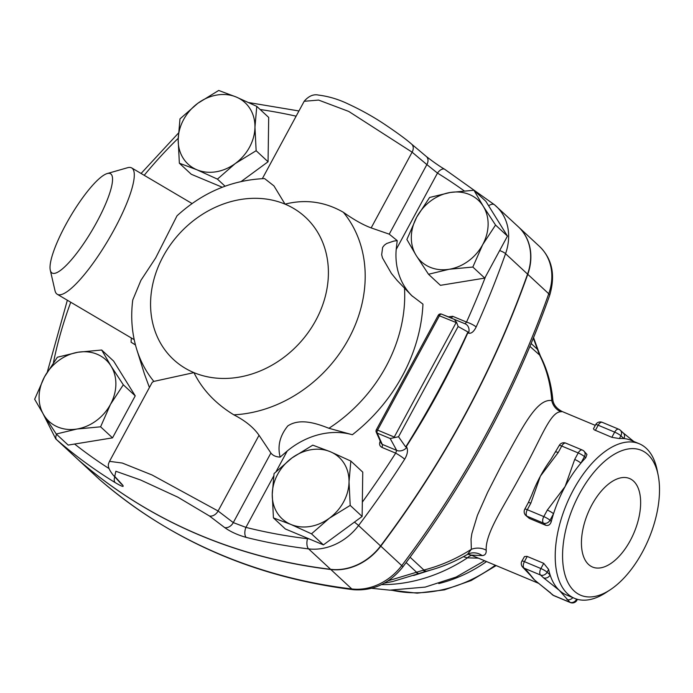 <?xml version="1.0" encoding="UTF-8"?>
<svg xmlns="http://www.w3.org/2000/svg" width="693" height="693" viewBox="0 0 693 693"><rect width="100%" height="100%" fill="white"/><g stroke="black" fill="none" stroke-linecap="round" stroke-linejoin="round"><path stroke-width="1.04" d="M630.249 540.601A47.973 25.043 -67.3 0 1 592.091 566.848A47.973 25.043 -67.3 0 1 587.941 513.115A47.973 25.043 -67.3 0 1 629.105 478.343A47.973 25.043 -67.3 0 1 630.249 540.601M350.84 461.07L349.029 481.843A41.901 35.1 -47.1 0 0 330.31 451.723L350.84 461.07L362.76 472.132L362.335 502.13L362.127 516.467L350.208 505.405L329.357 518.225A41.901 35.1 -47.1 0 0 349.029 481.843L350.208 505.405M291.918 457.969L312.768 445.149L330.31 451.723A41.901 35.1 -47.1 0 0 291.918 457.969A41.901 35.1 -47.1 0 0 272.245 494.352L274.064 473.57L291.918 457.969M290.965 524.48L273.432 517.905L272.245 494.352A41.901 35.1 -47.1 0 0 290.965 524.48A41.901 35.1 -47.1 0 0 329.357 518.225L311.504 533.827L290.965 524.48M429.599 197.47L450.268 192.472A41.901 35.1 -47.1 0 0 416.744 217.082L429.599 197.47M416.198 255.483L406.886 239.475L416.744 217.082A41.901 35.1 -47.1 0 0 416.198 255.483A41.901 35.1 -47.1 0 0 449.177 269.265L428.508 274.263L416.198 255.483M473.934 190.254L483.246 206.254A41.901 35.1 -47.1 0 0 450.268 192.472L473.934 190.254L485.854 201.308L507.467 236.096L484.762 278.101L472.834 267.048L449.177 269.265A41.901 35.1 -47.1 0 0 482.692 244.655L472.834 267.048M483.246 206.254L495.547 225.043L482.692 244.655A41.901 35.1 -47.1 0 0 483.246 206.254M179.357 163.21L178.179 139.657A41.901 35.1 -47.1 0 0 196.899 169.776L179.357 163.21L191.277 174.272L222.297 187.24M235.282 163.531L217.429 179.123L196.899 169.776A41.901 35.1 -47.1 0 0 235.282 163.531A41.901 35.1 -47.1 0 0 254.955 127.148L256.141 150.71L235.282 163.531M179.989 118.875L197.843 103.274A41.901 35.1 -47.1 0 0 178.179 139.657L179.989 118.875M236.235 97.02L256.774 106.375L254.955 127.148A41.901 35.1 -47.1 0 0 236.235 97.02A41.901 35.1 -47.1 0 0 197.843 103.274L218.693 90.454L236.235 97.02M362.127 516.467L323.423 544.88L285.351 528.967L273.432 517.905M323.423 544.88L311.504 533.827M507.467 236.096L495.547 225.043M484.762 278.101L440.427 285.325L428.508 274.263M256.141 150.71L268.061 161.764L268.693 117.429L256.774 106.375M225.052 186.2L217.429 179.123M268.061 161.764L241.207 181.488M100.598 426.81L76.932 429.028A41.901 35.1 -47.1 0 0 110.456 404.417L100.598 426.81L112.517 437.863L68.191 445.088L56.263 434.026L43.962 415.246A41.901 35.1 -47.1 0 0 76.932 429.028L56.263 434.026M111.001 366.017L123.311 384.806L110.456 404.417A41.901 35.1 -47.1 0 0 111.001 366.017A41.901 35.1 -47.1 0 0 78.032 352.235L101.689 350.017L111.001 366.017M44.508 376.845L57.363 357.233L78.032 352.235A41.901 35.1 -47.1 0 0 44.508 376.845A41.901 35.1 -47.1 0 0 43.962 415.246L34.65 399.237L44.508 376.845M123.311 384.806L135.23 395.859L113.617 361.079L101.689 350.017M135.23 395.859L112.517 437.863M488.643 205.804A7.857 4.288 -50.6 0 1 494.499 204.781L444.741 169.317A7.857 4.227 121.6 0 0 437.482 173.094A620.625 519.906 132.9 0 1 464.128 190.826M411.564 144.075A7.857 5.795 130 0 1 411.581 144.092L426.342 156.505A7.857 5.795 130.1 0 1 426.862 164.588L437.482 173.094L396.197 249.454L397.21 240.61L389.241 234.165L371.162 227.902C363.149 224.939 353.872 219.724 343.347 212.275C324.904 201.698 305.466 198.986 285.04 204.14L273.96 185.915L264.587 178.577C231.791 180.007 202.599 192.42 177.01 215.818L155.622 258.004L140.922 280.336L132.761 299.982C130.596 316.788 131.843 333.038 136.521 348.718A127.235 106.583 -47.1 0 0 153.855 381.401L193.936 372.626C202.347 389.683 215.644 403.75 233.827 414.83C245.227 420.668 253.629 427.486 259.035 435.273L270.902 453.014C272.86 455.57 275.944 456.93 280.163 457.094L287.214 451.022A73.319 61.426 -47.1 0 1 352.347 434.736A159.425 133.558 -47.1 0 0 422.955 304.149L411.581 295.504L397.106 280.414L391.406 273.423L382.484 257.917L381.67 254.712L382.649 247.349L384.372 245.166L386.685 243.486L393.745 241.103L397.21 240.61M485.542 276.654A882.492 739.284 132.9 0 1 466.528 322.08A7.857 1.611 24.1 0 1 476.152 326.992A890.349 745.859 -47.1 0 0 505.552 253.69A52.373 43.876 -47.1 0 0 496.266 206.323A52.373 43.876 -47.1 0 0 494.603 204.868A7.857 4.288 -50.6 0 0 494.499 204.781L518.286 226.75A52.373 43.876 -47.1 0 1 527.564 274.116L505.552 253.69A7.857 1.966 19.5 0 0 499.653 250.554M454.513 319.56L456.756 322.817L456.159 322.548L394.248 437.049L377.581 430.084L439.492 315.584A2.616 1.369 112.7 0 1 441.545 314.137L465.124 323.804L441.545 314.137A2.616 2.356 -68.4 0 0 441.51 314.12L450.675 317.758A2.616 1.369 112.7 0 0 452.72 316.311L466.528 322.08L465.124 323.804A7.857 6.757 111.8 0 1 468.563 333.134C471.266 333.801 473.795 331.748 476.152 326.992M304.175 101.291L318.607 100.078L348.726 111.426L412.11 152.174L426.862 164.588L389.241 234.165M456.756 322.817L458.125 326.524L467.914 331.964L467.827 332.839L468.563 333.134M43.148 413.929L55.769 438.912A52.373 43.876 -47.1 0 0 56.687 439.726A628.482 526.489 -47.1 0 0 115.229 482.64A7.857 4.227 -58.4 0 1 114.761 476.845M115.229 482.64C122.098 486.703 124.515 487.439 122.488 484.866A7.857 7.19 137.4 0 1 121.015 483.662A7.857 7.19 137.4 0 1 121.006 483.662L121.041 483.697M122.488 484.866L114.743 476.394L115.861 471.266L140.558 479.989L177.806 497.15L209.433 515.973L224.671 527.581A7.857 5.839 -52.7 0 0 233.281 522.6L218.087 511.001L152.079 474.991L122.314 463.054L109.503 461.347L152.235 382.302L153.855 381.401M224.671 527.581C230.448 531.722 237.63 534.996 246.232 537.404A7.857 3.898 -75.9 0 1 245.92 527.382L233.281 522.6L270.902 453.014M246.232 537.404A628.482 526.489 -47.1 0 0 308.593 548.891A52.373 43.876 -47.1 0 0 358.558 525.537A890.349 745.859 -47.1 0 0 404.66 459.208A7.857 0.91 -147.4 0 0 395.668 453.135A882.492 739.284 132.9 0 1 362.335 502.13M404.66 459.208C407.432 454.487 408.142 450.537 406.808 447.357A7.857 6.263 151.4 0 1 396.682 450.389L395.668 453.135L381.86 447.366A2.616 1.369 112.7 0 0 382.224 444.352L381.323 443.555L376.238 432.12A2.616 2.192 -24 0 0 377.217 433.099L390.194 438.522L396.682 450.389L382.224 444.352L377.217 433.099A2.616 1.369 112.7 0 1 377.581 430.084L376.325 429.816A2.616 2.616 0 0 0 376.238 432.12M406.808 447.357L406.358 446.526L405.717 446.985L398.527 436.755L390.194 438.522M135.473 345.027A73.319 61.426 -47.1 0 0 131.09 342.247L135.447 344.932M396.197 249.454A73.319 61.426 -47.1 0 0 412.534 296.37M398.527 436.755L458.125 326.524M467.914 331.964C449.688 371.413 428.95 409.754 405.717 446.985M65.558 225.06A57.614 12.864 120.5 0 1 107.268 173.536A57.614 12.864 120.5 0 1 92.386 229.868A57.614 12.864 120.5 0 1 50.277 270.14A57.614 12.864 120.5 0 1 65.558 225.06M50.277 270.14L55.007 290.688A73.319 16.372 -59.5 0 0 57.25 294.274A73.319 16.372 -59.5 0 0 108.602 239.431A73.319 16.372 -59.5 0 0 131.757 167.966A73.319 16.372 -59.5 0 0 127.529 167.732L107.268 173.536M136.521 348.718L144.465 374.064L149.419 387.517M77.893 459.433A52.373 43.876 -47.1 0 0 77.997 459.528A52.373 43.876 -47.1 0 0 78.907 460.343A628.482 526.489 -47.1 0 0 330.821 569.507A52.373 43.876 -47.1 0 0 380.786 546.153A890.349 745.859 -47.1 0 0 527.771 274.307A52.373 43.876 -47.1 0 0 518.494 226.949A52.373 43.876 -47.1 0 0 518.39 226.845M280.163 457.094C277.321 446.162 279.859 435.776 287.794 425.935C300.381 417.507 317.81 423.969 328.924 428.283L352.347 434.736M406.358 446.526C429.495 410.369 449.982 372.47 467.827 332.839M55.769 438.912L77.789 459.329A52.373 43.876 -47.1 0 0 78.699 460.152A628.482 526.489 -47.1 0 0 330.613 569.317A52.373 43.876 -47.1 0 0 380.578 545.963A890.349 745.859 -47.1 0 0 527.564 274.116M538.894 583.445L471.023 555.076L482.198 555.595C485.074 555.388 486.408 553.586 486.191 550.19C485.308 533.047 503.872 506.557 519.759 476.862C540.003 441.935 549.558 411.573 561.044 411.755A15.714 14.726 92.4 0 1 551.767 400.571C536.356 398.258 521.872 428.525 500.857 466.458L487.569 492.463L477.425 515.315L471.864 533.593L471.049 539.111L471.344 549.306C456.159 558.965 440.341 565.869 423.899 570.027L388.175 580.786M533.333 338.193L539.561 355.007A15.714 8.125 -26.1 0 1 540.54 356.306L540.861 356.947A15.714 8.662 153.4 0 0 539.856 355.587C546.673 369.265 550.649 384.26 551.767 400.571L552.711 398.657C551.204 383.705 547.253 369.802 540.861 356.947M525.952 570.218A5.241 4.383 -47.1 0 0 527.052 570.919L524.047 568.139A5.241 4.383 132.9 0 1 522.946 567.428L531.003 575.952A83.801 43.737 -67.3 0 1 530.847 575.744M527.226 556.444L524.41 561.642A5.241 0.84 -151.6 0 0 521.898 561.096L524.471 556.583L526.992 556.358L543.71 563.331L548.622 569.421A83.801 43.737 112.7 0 0 550.121 574.991L547.115 572.201A5.241 4.383 132.9 0 1 540.531 575.025A5.241 2.737 -67.3 0 1 540.895 568.537L524.41 561.642A5.241 2.737 112.7 0 0 524.047 568.139L540.531 575.025L543.537 577.815A5.241 4.383 -47.1 0 0 550.121 574.991A83.801 43.737 112.7 0 0 555.769 586.356A83.801 43.737 112.7 0 0 559.338 590.367A83.801 43.737 112.7 0 0 566.354 594.923L574.601 598.371A83.801 43.737 112.7 0 0 606.046 592.532L610.221 589.786A78.56 41.008 -67.3 0 1 567.203 524.246A78.56 41.008 -67.3 0 1 647.92 454.573A78.56 41.008 -67.3 0 1 658.151 475.129A78.56 41.008 -67.3 0 1 610.221 589.786M543.537 577.815L559.338 590.367L569.889 602.26A5.241 4.383 -47.1 0 0 576.472 599.436L575.84 598.847M550.398 592.584A5.241 4.383 132.9 0 1 549.298 591.874L552.304 594.663A5.241 4.383 -47.1 0 0 553.404 595.365L534.606 580.032A83.801 43.737 -67.3 0 1 531.046 576.013A83.801 43.737 -67.3 0 1 531.003 575.952M572.816 597.626A5.241 4.383 132.9 0 1 566.891 599.471M536.703 581.782A83.801 43.737 -67.3 0 1 536.469 581.6A83.801 43.737 -67.3 0 1 534.606 580.032L527.052 570.919M555.699 452.009A5.241 0.84 28.4 0 1 558.203 452.555L561.728 446.041A5.241 0.84 -151.6 0 0 559.216 445.495L550.71 459.745A83.801 43.737 -67.3 0 0 540.393 476.152L558.203 452.555M585.715 457.796L584.433 456.6A5.241 4.383 -47.1 0 0 583.87 451.039L586.962 454.461L585.715 457.796A83.801 43.737 112.7 0 0 580.907 463.115L584.433 456.6A5.241 0.84 -151.6 0 0 578.213 452.936A5.241 2.737 -67.3 0 1 582.328 450.052L565.843 443.156A5.241 2.737 112.7 0 0 561.728 446.041L578.213 452.936L574.696 459.45A5.241 0.84 28.4 0 1 580.907 463.115A83.801 43.737 112.7 0 0 565.124 486.486A83.801 43.737 112.7 0 0 553.534 513.756A5.241 0.84 -151.6 0 0 547.314 510.083L543.788 516.597A5.241 0.84 28.4 0 1 550.008 520.261L553.534 513.756A83.801 43.737 112.7 0 0 551.299 521.457C550.329 524.636 548.51 525.918 545.824 525.311L529.339 518.425L525.84 515.488A5.241 4.383 -47.1 0 0 526.94 516.198L543.433 523.085A5.241 2.737 -67.3 0 1 543.788 516.597L527.304 509.701L530.829 503.187A5.241 0.84 -151.6 0 0 528.317 502.642L524.792 509.156A5.241 0.84 28.4 0 1 527.304 509.701A5.241 2.737 112.7 0 0 526.94 516.198L529.339 518.425M530.829 503.187L540.393 476.152A83.801 43.737 -67.3 0 0 531.73 495.053L528.317 502.642M658.151 475.129L657.172 470.235A83.801 43.737 112.7 0 0 646.257 448.302A83.801 43.737 112.7 0 0 639.241 443.745L630.994 440.298A83.801 43.737 112.7 0 0 623.882 438.574A5.241 4.383 -47.1 0 0 623.319 433.012L620.313 430.223A5.241 4.383 132.9 0 1 620.876 435.784L623.882 438.574A83.801 43.737 112.7 0 0 619.369 438.574L611.85 437.318L594.213 429.833L593.459 428.768L595.659 424.679A5.241 0.84 28.4 0 1 598.172 425.225L614.656 432.12A5.241 2.737 -67.3 0 1 618.771 429.236L602.286 422.34A5.241 2.737 112.7 0 0 598.172 425.225L595.356 430.422M471.812 555.405A10.473 7.519 -78.5 0 0 467.48 557.83L478.395 558.16M639.241 443.745A83.801 43.737 112.7 0 0 571.907 492.697A83.801 43.737 112.7 0 0 564.015 589.795A83.801 43.737 112.7 0 0 574.601 598.371M561.044 411.755L562.283 411.573L595.287 425.372M463.374 556.713L467.48 557.83A151.88 127.235 -47.1 0 1 381.488 584.623M413.643 575.511L430.266 570.183M486.191 550.19A15.714 13.21 173.1 0 0 471.344 549.306L467.437 554.435L470.322 553.248A15.714 14.752 -104.1 0 1 482.198 555.595M552.711 398.614L552.711 398.648C552.979 404.071 556.176 408.385 562.283 411.573M467.437 554.435L467.437 554.435C454.417 561.954 440.913 567.506 426.931 571.067L425.944 571.318A15.714 5.232 -104 0 1 423.206 570.209M410.091 557.215L423.899 570.027A15.714 5.83 75.8 0 0 426.931 571.067M384.32 583.142L392.74 581.505L418.944 573.544A15.714 4.305 -111.2 0 0 418.988 573.527L419.265 573.423A15.714 4.106 69 0 1 419.222 573.44L418.944 573.544A15.714 4.305 -111.2 0 1 416.242 572.427M426.152 571.249A15.714 5.232 -104 0 1 425.944 571.318L419.222 573.44A15.714 4.106 69 0 1 416.623 572.279L406.141 562.551M537.136 348.83A15.714 7.736 -17.3 0 1 538.322 350.667A15.714 7.736 -17.3 0 1 538.331 350.667A15.714 7.736 -17.3 0 1 538.366 350.814M539.561 355.007L529.937 346.396M262.344 178.655L304.21 101.23C308.723 95.998 313.505 93.962 318.563 95.097C328.621 96.336 338.522 99.307 348.267 104.011C361.079 109.97 372.938 116.563 383.844 123.796C396.864 132.519 406.115 139.284 411.581 144.092A7.857 5.795 130 0 1 412.11 152.174L371.162 227.902M260.144 109.503A620.625 519.906 132.9 0 1 296.128 116.173M53.456 362.517A384.944 322.479 132.9 0 1 70.755 302.235M144.205 175.303A384.944 322.479 132.9 0 1 178.196 138.305M78.699 460.152L56.687 439.726A7.857 4.288 -49.1 0 1 56.549 434.286M108.914 468.494A620.625 519.906 132.9 0 1 74.601 444.04M114.743 476.394A7.857 7.19 137.6 0 1 113.21 475.147L113.21 475.147A7.857 7.19 137.6 0 1 113.193 475.129M209.433 515.973A7.857 5.83 -52.6 0 0 218.087 511.001L259.035 435.273M330.613 569.317L308.593 548.891A7.857 3.664 -83.1 0 1 307.51 538.721A620.625 519.906 132.9 0 1 245.92 527.382L273.692 476.022M380.578 545.963L358.558 525.537A7.857 0.52 -143 0 0 354.418 522.124M309.061 538.877A44.517 37.292 132.9 0 1 307.51 538.721M441.51 314.12L441.51 314.12A2.616 2.616 0 0 0 438.236 315.315L456.159 322.548A2.616 1.369 -67.3 0 1 456.47 322.063M131.349 337.976A159.425 133.558 -47.1 0 0 131.09 342.247M276.143 471.491L287.214 451.022M380.258 441.12C378.993 443.962 379.53 446.041 381.86 447.366M452.72 316.311L448.362 316.84M393.996 437.595A2.616 1.369 -67.3 0 1 394.248 437.049L394.837 437.326M404.521 288.47A144.326 120.903 132.9 0 1 328.924 428.283M233.827 414.83A127.235 106.583 -47.1 0 0 348.726 338.695A127.235 106.583 -47.1 0 0 343.347 212.275M285.04 204.14A97.029 81.28 132.9 0 1 315.843 320.296A97.029 81.28 132.9 0 1 193.936 372.626A97.029 81.28 132.9 0 1 163.132 256.462A97.029 81.28 132.9 0 1 285.04 204.14M531.141 343.52L537.248 349.185A15.714 7.545 162.6 0 1 538.418 350.961L540.54 356.306M548.622 569.421L547.115 572.201A5.241 0.84 -151.6 0 0 540.895 568.537L543.71 563.331M570.33 602.546A5.241 2.737 -67.3 0 1 569.889 602.26L553.404 595.365A5.241 2.737 112.7 0 0 553.846 595.651L570.33 602.546A5.241 5.241 0 0 0 576.957 600.207A5.241 0.84 -151.6 0 0 576.472 599.436L576.645 599.116M574.696 459.45L565.124 486.486L547.314 510.083M545.824 525.311L543.433 523.085A5.241 4.383 -47.1 0 0 550.008 520.261L551.299 521.457M619.213 429.513A5.241 4.383 132.9 0 1 620.313 430.223A5.241 5.241 0 0 0 618.771 429.236M611.85 437.318L614.656 432.12A5.241 0.84 28.4 0 1 620.876 435.784L619.369 438.574M438.782 583.567A130.934 109.685 -47.1 0 0 486.538 561.564M495.296 565.219A130.934 109.685 132.9 0 1 391.84 590.211M78.907 460.343L99.879 479.799A52.373 43.876 132.9 0 1 98.969 478.976L99.957 479.868C171.05 540.861 255.492 577.468 353.283 589.7A10.473 4.886 -83.1 0 1 351.793 588.955A628.482 526.489 132.9 0 1 99.879 479.799A10.473 5.717 130.9 0 0 99.957 479.868A10.473 5.717 130.9 0 0 100.035 479.937M518.494 226.949L539.466 246.396C552.269 258.818 555.656 275.173 549.636 295.469C515.228 392.056 466.302 482.536 402.867 566.917A10.473 0.693 -143 0 0 401.758 565.609A52.373 43.876 132.9 0 1 351.793 588.955L330.821 569.507M549.636 295.469A10.473 2.616 -160.5 0 0 548.743 293.763A890.349 745.859 132.9 0 1 401.758 565.609L380.786 546.153M539.466 246.396A52.373 43.876 132.9 0 1 548.743 293.763L527.771 274.307M426.342 156.505C433.558 162.101 439.691 166.372 444.741 169.317M248.761 102.573L298.943 110.967M47.367 371.829L67.351 300.234M141.086 173.467L178.413 133.125M109.503 461.339C109.026 463.357 105.605 465.557 113.21 475.147L121.006 483.662M57.25 294.274L134.199 339.665M131.757 167.966L192.074 203.543M438.236 315.315L376.325 429.816M521.898 561.096A5.241 5.241 0 0 0 522.946 567.428M549.298 591.874L536.477 581.6M552.304 594.663A5.241 5.241 0 0 0 553.846 595.651M576.957 600.207L577.425 599.341M583.87 451.039A5.241 5.241 0 0 0 582.328 450.052M565.843 443.156A5.241 5.241 0 0 0 559.216 445.495M524.792 509.156A5.241 5.241 0 0 0 525.84 515.488M623.319 433.012L633.723 441.441M602.286 422.34A5.241 5.241 0 0 0 595.659 424.679M484.58 560.741L456.15 577.044L425.207 587.092L389.804 590.15L371.691 588.296M496.171 565.592L471.171 580.526L444.369 589.882L417.143 593.165L390.861 590.185M471.023 555.076L467.879 554.192M402.867 566.917C389.527 583.549 372.999 591.138 353.283 589.7M77.997 459.528L98.969 478.976M533.558 337.647L538.305 350.615"/></g></svg>
